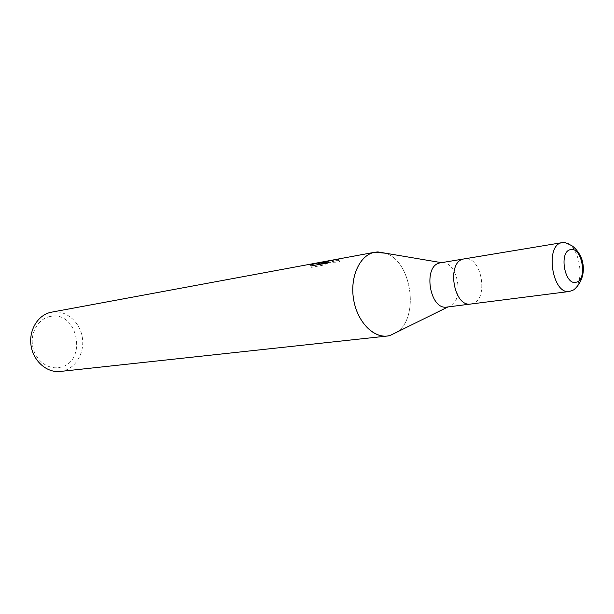 <?xml version="1.0" encoding="UTF-8"?>
<svg xmlns="http://www.w3.org/2000/svg" width="614" height="614" viewBox="0 0 614 614"><rect width="100%" height="100%" fill="white"/><g stroke="black" fill="none" stroke-linecap="round" stroke-linejoin="round"><path stroke-width="0.46" stroke-dasharray="3.07 2.3" d="M447.03 307.054L448.182 306.831C464.998 303.508 458.765 261.057 441.712 262.7L440.545 262.815M470.961 304.007L471.928 303.815C489.373 300.407 481.767 255.194 464.345 258.87M50.156 316.486C38.314 318.605 29.963 332.765 32.742 346.595C35.343 360.464 48.299 370.135 59.988 367.333C87.979 362.13 77.97 310.078 50.156 316.486M60.218 371.455L62.843 371.017C76.366 367.97 85.177 351.853 82.153 336.472C79.313 321.045 65.23 309.602 51.584 312.165M316.701 264.91L311.121 266.108L311.168 267.374L322.365 265.332L328.076 263.137L318.935 264.811L335.259 260.958L338.721 260.843L339.542 262.048L326.894 262.5L321.429 263.874L327.009 262.608C328.298 262.861 327.485 263.329 324.576 264.02L321.513 263.797L323.033 263.229L318.835 264.266M321.513 263.797L321.268 262.47L324.322 262.669C327.231 261.986 328.045 261.518 326.763 261.272L324.998 261.472M323.133 261.932L321.268 262.47M322.365 265.332L322.104 263.92M311.168 267.374L310.907 265.977M326.249 261.242L326.924 261.119M330.393 260.643L339.289 260.651L338.467 259.492L334.737 259.668M321.429 263.874L321.229 262.792M339.542 262.048L339.289 260.651M324.576 264.02L324.322 262.669M325.282 261.418L322.266 261.978M328.076 263.13L327.822 261.764M333.156 261.449L332.911 260.098M335.067 259.607L326.732 261.15M397.104 332.044C419.746 317.024 411.549 261.103 385.546 253.214C411.541 261.096 419.746 317.024 397.104 332.044M470.846 304.022L471.928 303.815C489.442 300.384 481.683 254.979 464.23 258.885M569.47 291.458L570.529 291.243C587.682 287.751 579.409 238.692 562.309 242.607M326.763 261.272L327.009 262.608M322.81 262.024L323.033 263.229M335.259 260.958L326.894 262.5M325.481 262.761L322.465 263.314M338.467 259.492L338.721 260.843"/><path stroke-width="0.92" d="M464.345 258.87L440.161 262.884C422.47 265.34 429.508 310.546 447.03 307.054L470.961 304.007M470.846 304.022C453.37 307.53 446.194 261.395 463.846 258.954L464.23 258.885L463.846 258.954C446.194 261.395 453.37 307.53 470.846 304.022L569.47 291.458C552.308 295.042 544.572 245.017 561.933 242.683L565.057 242.545C570.398 244.84 573.192 246.306 573.438 246.943C577.597 250.228 581.888 257.235 582.671 262.508C585.004 273.123 581.328 283.645 573.699 289.885L569.47 291.458M441.481 262.662L377.871 251.917L385.546 253.214L374.755 252.247C359.658 254.818 349.435 277.513 353.771 300.43C357.885 323.401 375.238 339.719 389.99 335.52L397.104 332.044L390.12 335.49L387.112 336.058L60.218 371.455C46.902 373.043 33.256 361.132 31.038 345.49C28.643 329.871 38.26 314.522 51.469 312.188L51.584 312.165M377.871 251.917L374.755 252.247C360.195 254.764 350.026 275.962 353.411 298.235C356.596 320.539 372.445 337.884 387.112 336.058M321.183 262.531L334.737 259.668L318.681 263.452L327.822 261.764L322.104 263.92L310.907 265.977L310.876 264.764L322.012 262.032L324.998 261.472L321.229 262.792M311.091 265.946L310.876 264.764M326.924 261.119L330.393 260.643M322.335 261.971L323.133 261.932M318.835 264.266L316.701 264.91M318.881 264.511L318.681 263.452M576.247 282.202C587.874 279.938 581.949 246.321 570.49 249.652C558.563 251.464 564.703 286.116 576.247 282.202M374.816 252.239L51.53 312.173M447.974 306.939L390.12 335.49M464.23 258.885L562.309 242.607"/></g></svg>
